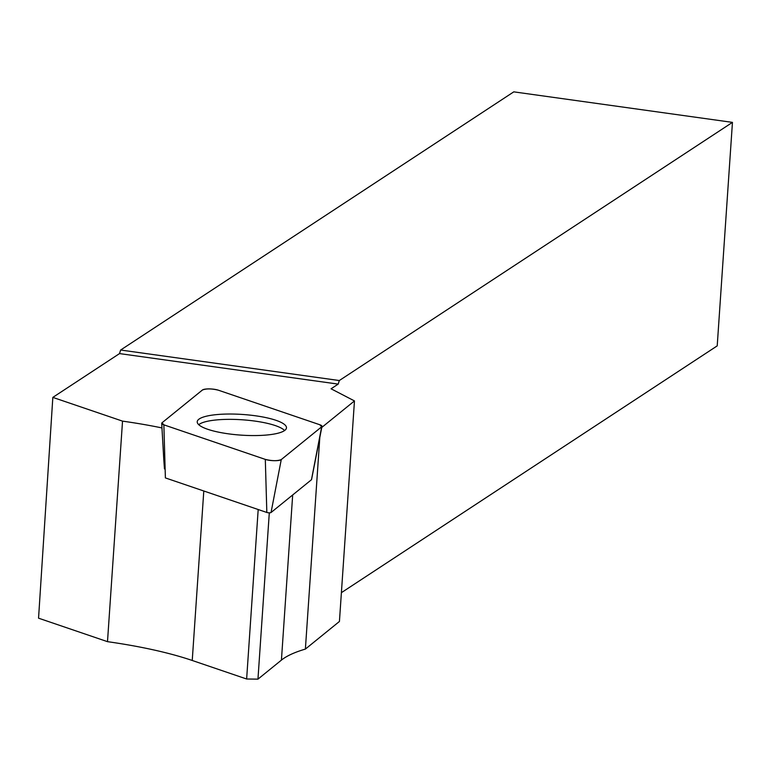 <?xml version="1.0" encoding="UTF-8"?>
<svg xmlns="http://www.w3.org/2000/svg" width="771" height="771" viewBox="0 0 771 771"><rect width="100%" height="100%" fill="white"/><g stroke="black" fill="none" stroke-linecap="round" stroke-linejoin="round"><path stroke-width="1.16" d="M311.503 479.495A2.429 0.559 -176.1 0 1 311.542 479.62A2.429 0.559 -176.1 0 1 311.465 479.726L271.035 512.522A2.429 0.559 -176.1 0 1 269.224 512.811A2.429 0.559 -176.1 0 1 266.833 512.464L165.389 477.914L163.866 424.84L265.311 459.391A9.233 2.14 3.9 0 0 274.37 460.692A9.233 2.14 3.9 0 0 281.261 459.593L321.68 426.797A9.233 2.14 3.9 0 0 321.979 426.363A9.233 2.14 3.9 0 0 319.83 424.754L218.386 390.203A9.233 2.14 3.9 0 0 209.326 388.902A9.233 2.14 3.9 0 0 202.436 390.001L162.006 422.787A9.233 2.14 3.9 0 0 161.698 423.346A9.233 2.14 3.9 0 0 163.866 424.84M251.597 435.557A44.718 10.36 3.9 0 0 286.446 428.011A44.718 10.36 3.9 0 0 232.1 414.037A44.718 10.36 3.9 0 0 197.222 421.93A44.718 10.36 3.9 0 0 251.597 435.557M321.767 427.452L354.467 400.93L331.058 388.786L338.19 384.112L339.317 380.537L120.642 350.024L119.524 353.59L52.833 397.393L122.531 421.13A188.403 43.639 -176.1 0 1 161.968 427.934M339.317 380.537L732.45 122.377L513.775 91.855L120.642 350.024M203.795 491.002L192.239 660.477A188.403 43.639 3.9 0 0 107.497 641.665L38.55 618.178L52.833 397.393M732.45 122.377L717.213 345.871L341.399 592.668M354.467 400.93L339.433 621.465L305.383 649.086A188.403 43.639 3.9 0 0 281.425 660.111L292.681 494.963M198.725 424.686A44.265 10.254 -176.1 0 1 242.19 419.781A44.265 10.254 -176.1 0 1 284.586 430.536M319.811 437.446L305.383 649.086M107.497 641.665L122.531 421.13M163.741 458.841L164.454 468.884M269.301 512.811L257.957 679.145L281.425 660.111M257.957 679.145L246.633 679L258.189 509.525M192.239 660.477L246.633 679M338.19 384.112L119.524 353.59M321.68 426.806L319.801 424.744L218.395 390.203C211.639 388.555 206.32 388.497 202.426 390.01L162.016 422.787L163.886 424.85L265.291 459.391C272.047 461.029 277.367 461.097 281.261 459.583L321.68 426.806L311.465 479.726M266.833 512.464L265.311 459.391M281.261 459.593L271.035 512.522M311.542 479.62L321.979 426.363M163.712 458.244L161.698 423.346"/></g></svg>
